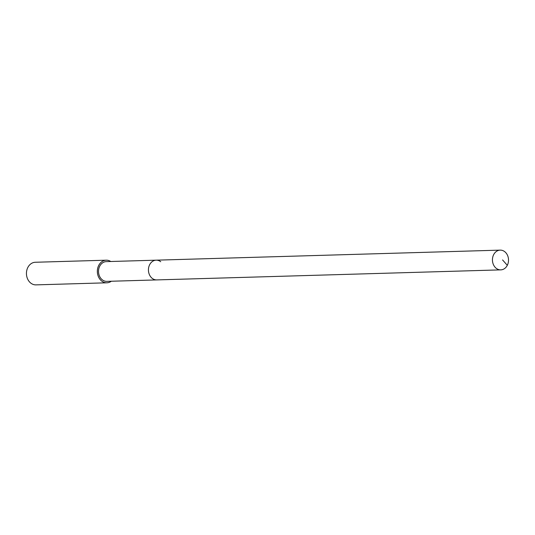 <?xml version="1.0" encoding="UTF-8"?>
<svg xmlns="http://www.w3.org/2000/svg" width="535" height="535" viewBox="0 0 535 535"><rect width="100%" height="100%" fill="white"/><g stroke="black" fill="none" stroke-linecap="round" stroke-linejoin="round"><path stroke-width="0.8" d="M496.226 268.309A9.877 8.038 -91.7 0 1 492.708 257.335A9.877 8.038 -91.7 0 1 500.192 250.126A9.877 8.038 -91.7 0 1 504.732 251.684A9.877 8.038 -91.7 0 1 508.25 262.658A9.877 8.038 -91.7 0 1 500.767 269.867A9.877 8.038 -91.7 0 1 496.226 268.309M500.767 269.867L106.846 281.37A9.877 8.038 88.3 0 1 102.299 279.812A9.877 8.038 88.3 0 1 98.788 268.837A9.877 8.038 88.3 0 1 106.264 261.628L156.18 260.171A9.877 8.038 88.3 0 0 148.703 267.38A9.877 8.038 88.3 0 0 152.214 278.354A9.877 8.038 88.3 0 0 156.755 279.912A9.877 8.038 -91.7 0 1 152.214 278.354A9.877 8.038 -91.7 0 1 148.703 267.38A9.877 8.038 -91.7 0 1 156.18 260.171A9.877 8.038 -91.7 0 1 160.727 261.729M111.333 281.236A11.309 9.209 -91.7 0 1 106.886 282.801A11.309 9.209 -91.7 0 1 101.683 281.022A11.309 9.209 -91.7 0 1 97.658 268.45A11.309 9.209 -91.7 0 1 106.224 260.191A11.309 9.209 -91.7 0 1 110.752 261.495M106.224 260.191L35.317 262.264A11.309 9.209 88.3 0 0 26.75 270.523A11.309 9.209 88.3 0 0 30.776 283.095A11.309 9.209 88.3 0 0 35.979 284.874L106.886 282.801M502.566 259.936L507.307 265.32M156.18 260.171L500.192 250.126"/></g></svg>
